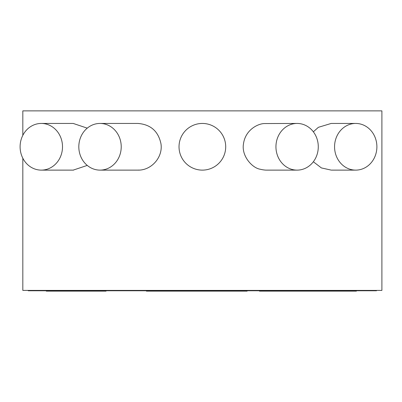 <?xml version="1.0" encoding="UTF-8"?>
<svg xmlns="http://www.w3.org/2000/svg" width="402" height="402" viewBox="0 0 402 402"><rect width="100%" height="100%" fill="white"/><g stroke="black" fill="none" stroke-linecap="round" stroke-linejoin="round"><path stroke-width="0.6" d="M22.824 135.333L22.824 110.872L381.9 110.872L381.9 290.41L22.824 290.41L22.824 158.227M73.174 170.121A23.341 23.341 0 0 0 73.576 170.116M137.901 170.121A23.341 23.341 0 0 0 138.67 170.101M376.513 290.41L376.513 290.767L28.21 290.767L28.21 290.41M247.145 290.767L247.145 291.128L229.24 291.128L229.24 290.767M356.393 290.767L356.393 291.128L259.431 291.128L259.431 290.767M263.199 291.128L263.199 290.767M46.29 290.767L46.29 291.128L106.058 291.128L106.058 290.767M146.403 290.767L146.403 291.128L229.24 291.128M149.921 291.128L149.921 290.767M164.081 291.128L164.081 290.767M182.669 291.128L182.669 290.767M182.679 291.128L182.679 290.767M48.255 291.128L48.255 290.767M52.044 291.128L52.044 290.767M58.104 291.128L58.104 290.767M100.018 170.121A23.341 21.206 -90 0 0 121.223 146.78A23.341 21.206 -90 0 0 100.018 123.439A23.341 21.206 -90 0 0 78.817 146.78A23.341 21.206 -90 0 0 100.018 170.121L137.73 170.121M41.305 170.121A23.341 21.206 -90 0 0 62.506 146.78A23.341 21.206 -90 0 0 41.305 123.439A23.341 21.206 -90 0 0 20.1 146.78A23.341 21.206 -90 0 0 41.305 170.121L73.094 170.121M202.362 170.121A23.341 23.341 0 0 0 222.577 135.112A23.341 23.341 0 0 0 182.151 135.112A23.341 23.341 0 0 0 202.362 170.121M297.108 170.121A23.341 21.165 -90 0 1 275.943 146.78A23.341 21.165 -90 0 1 297.108 123.439A23.341 21.165 -90 0 1 318.278 146.78A23.341 21.165 -90 0 1 297.108 170.121L266.998 170.121M355.725 170.121A23.341 21.165 -90 0 1 334.559 146.78A23.341 21.165 -90 0 1 355.725 123.439A23.341 21.165 -90 0 1 376.89 146.78A23.341 21.165 -90 0 1 355.725 170.121L331.63 170.121M331.263 170.121L321.389 167.93L313.344 161.755M100.018 123.439L137.821 123.439C150.554 124.409 158.262 131.163 160.956 143.715C163.177 157.192 151.358 170.564 137.821 170.121M139.253 170.066L137.765 170.121M41.305 123.439L73.189 123.439L87.249 128.148M73.189 170.121L87.249 165.413M297.108 123.439L264.295 123.56C257.642 123.746 245.376 129.987 243.491 143.805C241.25 156.061 252.411 168.177 260.315 169.247C264.757 170.413 267.953 170.066 266.642 170.121L266.642 170.121M355.725 123.439L331.203 123.439L318.374 127.318L313.344 131.806"/></g></svg>
